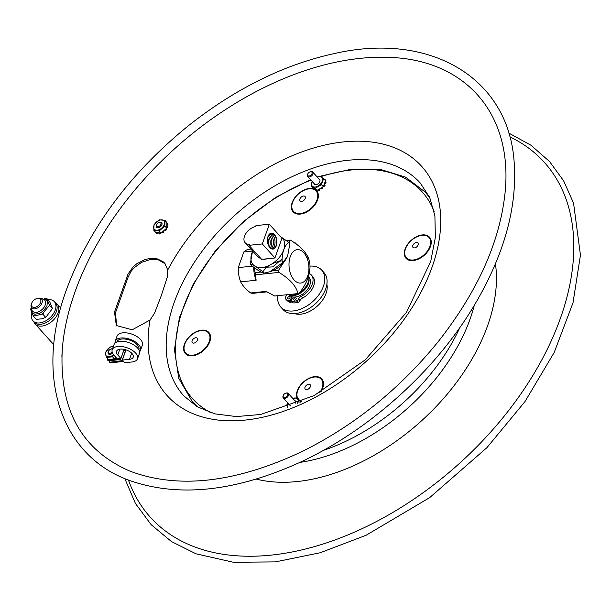 <?xml version="1.0" encoding="UTF-8"?>
<svg xmlns="http://www.w3.org/2000/svg" width="611" height="611" viewBox="0 0 611 611"><rect width="100%" height="100%" fill="white"/><g stroke="black" fill="none" stroke-linecap="round" stroke-linejoin="round"><path stroke-width="0.92" d="M309.846 266.113A27.571 17.352 138 0 1 321.737 270.123A27.571 17.352 138 0 1 324.685 276.966A27.571 17.352 138 0 1 308.334 305.019A27.571 17.352 138 0 1 280.747 307.012A27.571 17.352 138 0 1 277.868 295.663M321.737 270.123L324.036 272.674A27.571 17.352 138 0 1 326.984 279.517A27.571 17.352 138 0 1 310.632 307.57A27.571 17.352 138 0 1 283.046 309.563L280.747 307.012M297.878 302.407A2.123 1.337 -42 0 0 299.711 301.002L298.275 299.413A2.123 1.337 138 0 1 296.442 300.811L297.878 302.407A19.353 12.182 138 0 1 292.791 302.873L291.363 301.276A19.353 12.182 -42 0 0 296.442 300.811M298.275 299.413L298.634 298.825L300.07 300.413L299.711 301.002M291.363 301.276A0.71 0.443 138 0 1 291.164 300.612L293.333 297.007M286.857 300.307A2.123 1.337 -42 0 0 286.887 300.345A2.123 1.337 -42 0 0 286.918 300.375L285.482 298.779A2.123 1.337 138 0 1 285.452 298.748A2.123 1.337 138 0 1 285.536 297.053L285.895 296.465A4.422 2.78 -42 0 0 286.528 294.769M285.482 298.779A19.353 12.182 -42 0 0 289.041 300.849L290.477 302.445A19.353 12.182 138 0 1 286.918 300.375M289.79 297.962A1.505 0.947 138 0 1 287.621 298.771A1.505 0.947 138 0 1 288.102 297.068A1.505 0.947 138 0 1 289.851 296.763A1.505 0.947 138 0 1 289.79 297.962M300.07 300.413A4.422 2.78 138 0 1 302.697 297.954A15.787 9.936 -42 0 0 312.74 276.554L311.305 274.965A15.787 9.936 -42 0 0 309.135 273.392M302.697 297.954L301.261 296.366A4.422 2.78 -42 0 0 298.634 298.825M301.261 296.366A15.787 9.936 -42 0 0 311.305 274.965M290.477 302.445A0.71 0.443 -42 0 0 291.355 301.971L289.92 300.383A0.71 0.443 138 0 1 289.041 300.849M289.92 300.383L292.096 296.778M295.999 299.115A1.505 0.947 138 0 1 293.83 299.925A1.505 0.947 138 0 1 294.311 298.214A1.505 0.947 138 0 1 296.06 297.908A1.505 0.947 138 0 1 295.999 299.115M263.394 259.163A9.547 6.003 -42 0 0 265.082 259.186A9.547 6.003 -42 0 0 266.915 258.804M252.71 251.129A19.789 12.457 -42 0 0 252.45 251.709A19.789 12.457 -42 0 0 251.908 253.084A19.789 12.457 -42 0 0 262.134 267.511A19.789 12.457 -42 0 0 283.741 249.792A19.789 12.457 -42 0 0 280.357 236.495M250.212 264.151L251.434 265.502C257.796 270.429 262.012 272.972 264.082 273.125L269.81 271.773L283.29 262.195L287.636 256.024L289.851 243.629L288.629 242.277C284.298 246.08 282.114 252.267 282.068 260.836C273.522 262.104 267.122 265.747 262.86 271.773C256.498 266.847 252.282 264.303 250.212 264.151L252.442 251.732M283.29 262.195L282.068 260.836M280.327 236.465L288.629 242.277M264.082 273.125L262.86 271.773M287.621 256.047A19.789 12.457 138 0 1 287.613 256.07A19.789 12.457 138 0 1 270.352 271.605A19.789 12.457 138 0 1 270.108 271.681M308.517 275.966A14.32 9.012 138 0 1 308.196 282.313A14.32 9.012 138 0 1 307.807 283.305A14.32 9.012 138 0 1 299.879 292.364M297.633 293.624A14.32 9.012 138 0 1 295.319 294.54A14.32 9.012 138 0 1 288.216 294.594M295.319 294.54L295.968 294.334A13.259 8.34 -42 0 0 297.87 293.601M299.688 292.631A13.259 8.34 -42 0 0 307.532 283.932L307.807 283.305M252.641 251.052L243.812 251.961L238.275 267.603A22.095 12.999 84.1 0 0 240.658 281.854C242.62 285.704 245.958 289.415 250.67 292.982A22.095 12.999 84.1 0 0 253.649 293.249L266.931 291.875M250.67 292.982L266.121 291.386L274.629 295.999L298.015 293.586C296.198 286.055 289.843 278.998 278.96 272.407L255.566 274.82L256.108 280.258L240.658 281.854M256.108 280.258A22.095 12.999 -95.9 0 1 253.71 267.221M238.275 267.603L252.29 266.159M289.171 242.88L289.14 240.482L286.597 240.742M253.878 267.343L255.207 272.659L261.088 272.055M272.285 270.894L278.601 270.245L283.863 262.134M286.315 240.535L290.393 240.115C301.284 246.707 307.639 253.764 309.456 261.287A27.044 15.909 84.1 0 1 309.815 263.448C310.839 272.903 307.325 282.832 299.275 293.219A27.044 15.909 84.1 0 1 298.649 293.425A27.044 15.909 84.1 0 1 298.015 293.586M250.892 249.105L249.112 249.288A22.095 12.999 84.1 0 0 247.753 249.555A22.095 12.999 84.1 0 0 243.812 251.961M255.566 274.82A27.044 15.909 -95.9 0 1 255.207 272.659M296.205 249.853A16.795 9.875 84.1 0 0 289.377 269.138A16.795 9.875 84.1 0 0 301.727 282.855A16.795 9.875 84.1 0 0 308.555 263.57A16.795 9.875 84.1 0 0 296.205 249.853M290.393 240.115A27.044 15.909 84.1 0 0 289.14 240.482M278.601 270.245A27.044 15.909 84.1 0 0 278.96 272.407M308.448 257.88L307.31 256.177M297.03 244.759L295.419 242.964L294.151 242.651M294.502 242.903L295.923 243.926M307.761 257.078L308.272 258.201M267.671 237.916A7.722 4.544 -95.9 0 1 268.428 245.194M268.282 236.014A7.722 4.544 -95.9 0 1 269.405 246.92M268.97 234.861A7.722 4.544 -95.9 0 1 269.474 235.365A7.722 4.544 -95.9 0 1 270.314 247.913M269.695 234.112A7.722 4.544 -95.9 0 1 271.063 235.197A7.722 4.544 -95.9 0 1 273.43 242.231A7.722 4.544 -95.9 0 1 271.177 248.494M270.452 233.662A7.722 4.544 -95.9 0 1 272.659 235.036A7.722 4.544 -95.9 0 1 275.011 242.758A7.722 4.544 -95.9 0 1 272.017 248.784M262.325 243.942L248.99 245.324L249.326 244.369A11.029 6.942 138 0 1 245.164 242.75A11.029 6.942 138 0 1 245.859 233.539A11.029 6.942 138 0 1 255.635 226.544L255.971 225.596L269.306 224.222L262.325 243.942L274.95 257.972L261.615 259.347L248.99 245.324M260.66 258.293A11.029 6.942 138 0 1 257.789 256.773L245.164 242.75M274.454 234.632A7.996 4.705 -95.9 0 1 276.317 245.752A7.996 4.705 -95.9 0 1 269.856 247.623A7.996 4.705 -95.9 0 1 268 236.51A7.996 4.705 -95.9 0 1 274.454 234.632M274.247 234.868A7.722 4.544 -95.9 0 1 276.042 245.599A7.722 4.544 -95.9 0 1 269.81 247.417A7.722 4.544 -95.9 0 1 268.015 236.678A7.722 4.544 -95.9 0 1 274.247 234.868M269.306 224.222L281.938 238.252L274.95 257.972M263.647 259.14A9.432 5.934 -42 0 0 265.151 259.14A9.432 5.934 -42 0 0 266.763 258.82M156.607 226.139A2.65 1.665 138 0 1 156.683 224.657A2.65 1.665 138 0 1 158.997 222.58A2.65 1.665 138 0 1 161.006 223.618A2.65 1.665 138 0 1 159.158 226.368A2.65 1.665 138 0 1 156.607 226.139M156.607 224.856A3.361 2.116 -42 0 0 156.5 225.077A3.361 2.116 -42 0 0 156.401 226.956A3.361 2.116 -42 0 0 156.615 227.277A3.361 2.116 -42 0 0 160.288 226.796A3.361 2.116 -42 0 0 161.823 223.107A3.361 2.116 -42 0 0 161.609 222.786A3.361 2.116 -42 0 0 159.433 222.442A3.361 2.116 -42 0 0 159.196 222.519M112.134 351.967A2.65 1.665 138 0 1 109.277 353.273A2.65 1.665 138 0 1 108.552 351.188A2.65 1.665 138 0 1 110.858 349.102A2.65 1.665 138 0 1 112.409 349.217M112.539 348.843A3.361 2.116 -42 0 0 111.294 348.965A3.361 2.116 -42 0 0 111.065 349.049M108.468 351.378A3.361 2.116 -42 0 0 108.368 351.6A3.361 2.116 -42 0 0 108.109 352.631A3.361 2.116 -42 0 0 108.483 353.807A3.361 2.116 -42 0 0 112.5 353.028M108.773 350.76A3.467 2.177 -42 0 0 108.208 353.601A3.467 2.177 -42 0 0 110.644 354.227A3.467 2.177 -42 0 0 111.553 353.822A3.467 2.177 -42 0 0 112.531 353.089M112.569 348.751A3.467 2.177 -42 0 0 110.415 349.286M113.425 346.345A6.393 4.017 -42 0 0 109.911 347.376A6.393 4.017 -42 0 0 105.627 354.678A6.393 4.017 -42 0 0 112.042 355.732A6.393 4.017 -42 0 0 113.516 354.678M113.684 354.892L112.539 356.778L106.513 357.496L105.268 352.631L110.049 347.04L113.447 346.284M115.212 358.107L115.395 358.313A0.71 0.443 -42 0 0 116.243 358.336A7.515 4.728 -42 0 0 116.533 358.084M116.243 358.336L115.869 357.924A0.71 0.443 138 0 1 115.128 358.061L115.8 357.267M107.887 359.024A0.71 0.443 138 0 1 107.505 358.924A7.515 4.728 -42 0 1 107.353 358.726A0.71 0.443 138 0 1 107.315 358.397M107.521 358.94L107.872 359.329A0.71 0.443 -42 0 0 108.254 359.436M111.469 359.23A0.886 0.558 -42 0 0 111.042 359.803L110.675 359.39A0.886 0.558 138 0 1 110.698 359.321L113.539 358.985A0.71 0.443 138 0 1 112.928 359.642L113.295 360.047A0.71 0.443 -42 0 0 113.913 359.176L113.722 358.963M112.126 359.153A0.886 0.558 138 0 1 112.103 359.222L112.08 359.283A0.71 0.443 138 0 0 112.126 359.688L112.493 360.1A0.71 0.443 -42 0 0 112.966 360.169A7.515 4.728 -42 0 0 113.295 360.047M112.966 360.169L112.6 359.757A0.71 0.443 138 0 1 112.126 359.688M109.598 360.177A0.71 0.443 -42 0 0 109.85 360.459A7.515 4.728 -42 0 0 110.125 360.505A0.71 0.443 -42 0 0 111.019 359.864L110.652 359.459A0.71 0.443 138 0 1 109.759 360.1L110.125 360.505M109.85 360.459L109.484 360.055A0.71 0.443 138 0 1 109.277 359.489L110.698 359.321M112.539 356.778L114.425 358.878L115.128 358.061L115.464 358.436M106.513 357.496L108.399 359.596L109.277 359.489M113.539 358.985L114.425 358.878M156.912 224.229A3.467 2.177 -42 0 0 156.5 227.307A3.467 2.177 -42 0 0 158.784 227.704A3.467 2.177 -42 0 0 161.8 224.985A3.467 2.177 -42 0 0 161.434 222.496A3.467 2.177 -42 0 0 158.547 222.755M163.924 220.831A6.393 4.017 -42 0 0 156.546 221.93A6.393 4.017 -42 0 0 154.293 229.224A6.393 4.017 -42 0 0 161.678 228.124A6.393 4.017 -42 0 0 163.924 220.831M164.833 226.062L159.219 230.958L153.812 230.278L154.025 224.703L159.647 219.807L165.046 220.487L164.833 226.062L166.719 228.163L166.902 223.405A0.71 0.443 138 0 1 167.529 223.534L167.895 223.939A0.71 0.443 -42 0 0 167.742 223.771M166.849 224.718A0.886 0.558 138 0 1 166.925 224.68L167.292 225.092A0.886 0.558 -42 0 0 166.826 225.406M167.361 225.069A0.71 0.443 -42 0 0 167.972 224.191L167.605 223.779A0.71 0.443 138 0 1 166.994 224.657M166.902 223.405L166.933 222.587L165.046 220.487M166.742 227.62L166.879 227.773A0.71 0.443 -42 0 0 167.773 227.132A7.515 4.728 -42 0 0 167.872 226.818A0.71 0.443 -42 0 0 167.811 226.444L167.445 226.039A0.71 0.443 138 0 0 166.94 225.978L166.872 226.009A0.886 0.558 138 0 1 166.803 226.032M167.773 227.132L167.406 226.719A0.71 0.443 138 0 1 166.75 227.345M167.406 226.719A7.515 4.728 -42 0 0 167.506 226.406L167.872 226.818M163.313 231.264A0.71 0.443 138 0 1 162.931 232.172L163.297 232.585A0.71 0.443 -42 0 0 163.679 231.676L163.282 231.233A0.886 0.558 138 0 1 163.244 231.187L165.894 228.873A0.71 0.443 138 0 1 165.818 229.568L166.184 229.98A0.71 0.443 -42 0 0 166.085 229.209M162.251 232.547A0.71 0.443 -42 0 0 162.977 232.776L162.602 232.371A0.71 0.443 138 0 1 161.923 232.333L163.244 231.187M165.016 230.523L165.008 230.515A0.71 0.443 -42 0 0 165.948 230.271L165.573 229.866A0.71 0.443 138 0 1 164.642 230.103L164.611 230.072A0.886 0.558 138 0 0 164.603 230.057A0.886 0.558 138 0 1 164.603 230.057M153.812 230.278L155.698 232.371L161.105 233.051L161.923 232.333M159.219 230.958L161.105 233.051M165.894 228.873L166.719 228.163M157.684 232.768A0.71 0.443 138 0 1 156.744 233.242L157.111 233.654A0.71 0.443 -42 0 0 158.058 233.173L157.722 232.707A0.886 0.558 138 0 1 157.768 232.631M156.76 233.402A0.71 0.443 -42 0 0 156.882 233.539L156.515 233.127A0.71 0.443 138 0 1 156.492 232.47M158.432 232.715A0.886 0.558 -42 0 0 158.089 233.112L157.722 232.707M159.043 232.791A0.886 0.558 138 0 1 159.005 232.867L158.967 232.928A0.71 0.443 138 0 0 158.959 233.463L159.326 233.876A0.71 0.443 -42 0 0 159.654 233.975A7.515 4.728 -42 0 0 159.975 233.929A0.71 0.443 -42 0 0 160.739 233.127L160.617 232.99M160.311 232.951A0.71 0.443 138 0 1 159.608 233.517L159.975 233.929M159.654 233.975L159.288 233.562A0.71 0.443 138 0 1 158.959 233.463M164.939 230.439A0.886 0.558 -42 0 0 163.649 231.638L163.282 231.233M125.981 349.866L122.368 360.078L129.479 359.344A8.837 4.491 -160.5 0 0 133.213 357.183A8.837 4.491 -160.5 0 0 126.378 350.004A8.837 4.491 -160.5 0 0 116.548 351.287A8.837 4.491 -160.5 0 0 117.77 354.968L120.894 358.443L124.109 349.37M120.894 358.443L117.197 358.825L114.074 355.35A13.434 6.82 19.5 0 1 112.218 349.752A13.434 6.82 19.5 0 1 127.157 347.804A13.434 6.82 19.5 0 1 137.544 358.718A13.434 6.82 19.5 0 1 131.861 361.995L124.759 362.728L122.368 360.078M137.544 358.718L139.377 353.555A13.434 6.82 -160.5 0 0 128.99 342.641A13.434 6.82 -160.5 0 0 114.051 344.581L112.218 349.752M138.834 349.775L138.88 349.66A11.662 5.927 -160.5 0 0 129.86 340.182A11.662 5.927 -160.5 0 0 116.884 341.87L116.846 341.984M120.825 358.451A3.185 1.619 19.5 0 1 120.787 358.886A3.185 1.619 19.5 0 1 119.443 359.665L108.277 360.818L107.727 360.2L109.377 360.032M113.837 359.574L118.893 359.047A2.123 1.077 -160.5 0 0 119.779 358.558M111.019 359.864L112.172 359.742M107.551 358.978A13.259 8.34 -42 0 0 107.727 360.2M115.059 343.084A13.434 6.82 19.5 0 1 115.219 341.282A13.434 6.82 19.5 0 1 130.158 339.334A13.434 6.82 19.5 0 1 140.545 350.248A13.434 6.82 19.5 0 1 139.537 351.753M125.698 350.21L123.796 350.401M109.384 360.704A13.259 8.34 -42 0 0 109.568 362.247L122.215 360.635A1.764 0.901 19.5 0 1 122.162 360.185A1.764 0.901 19.5 0 1 122.429 359.887M123.246 361.048A1.764 0.901 19.5 0 1 123.223 361.154A1.764 0.901 19.5 0 1 122.475 361.582L110.117 362.858L109.568 362.247M115.219 341.282L117.045 336.119A13.434 6.82 19.5 0 1 131.984 334.171A13.434 6.82 19.5 0 1 142.371 345.085L140.545 350.248M31.421 305.385A5.568 3.506 138 0 1 31.803 302.957A5.568 3.506 138 0 1 36.66 298.588A5.568 3.506 138 0 1 40.884 301.047A5.568 3.506 138 0 1 36.385 306.875A5.568 3.506 138 0 1 31.421 305.385M31.803 302.957L31.535 303.591A6.629 4.17 -42 0 0 31.077 306.47A6.629 4.17 -42 0 0 31.757 307.929A6.629 4.17 -42 0 0 38.493 307.379A6.629 4.17 -42 0 0 42.289 300.52A6.629 4.17 -42 0 0 41.609 299.062A6.629 4.17 -42 0 0 37.317 298.382L36.66 298.588M30.55 309.135L30.978 308.57L30.94 309.051A1.413 0.802 -166 0 1 30.84 309.074L30.726 309.578L30.55 309.135M31.421 311.732L33.139 315.597L33.926 315.91L33.322 316.04L36.286 319.332L41.472 318.866L45.741 317.392L52.439 308.547L49.667 301.643L46.703 298.351L46.879 298.794L44.45 298.687M49.292 304.813L49.04 305.821L49.292 304.813L46.879 298.794M52.439 308.547L49.476 305.256M46.1 298.474L46.703 298.351M33.926 315.918L42.174 314.222L49.04 305.821M43.213 313.527L42.174 314.222M45.741 317.392L42.778 314.1M30.726 309.578L31.016 310.373M33.322 316.04L33.139 315.597M290.256 295.121A13.259 8.34 -42 0 0 308.448 283.626A13.259 8.34 -42 0 0 308.906 278.326M289.102 294.899L289.293 295.105A13.259 8.34 -42 0 0 300.116 295.564A13.259 8.34 -42 0 0 309.808 285.131A13.259 8.34 -42 0 0 308.998 277.363L308.807 277.157M55.234 302.659A14.847 9.341 138 0 1 57.205 304.102A14.847 9.341 138 0 1 55.876 317.086A14.847 9.341 138 0 1 41.899 326.091A14.847 9.341 138 0 1 35.133 323.967A14.847 9.341 138 0 1 33.903 321.86M33.017 320.882L34.216 322.211A14.351 9.035 -42 0 0 50.53 319.668A14.351 9.035 -42 0 0 55.96 303.522A14.351 9.035 -42 0 0 55.548 303.003L54.356 301.674A14.351 9.035 138 0 1 54.769 302.193A14.351 9.035 138 0 1 49.338 318.339A14.351 9.035 138 0 1 33.017 320.882A14.351 9.035 138 0 1 32.604 320.363A14.351 9.035 138 0 1 31.955 313.023M47.849 299.619A14.351 9.035 138 0 1 54.356 301.674M304.874 387.848A3.315 2.085 -42 0 0 308.861 388.672A3.315 2.085 -42 0 0 309.342 384.266A3.315 2.085 -42 0 0 304.874 387.848M319.843 392.483A15.199 9.562 -42 0 0 314.94 376.987A15.199 9.562 -42 0 0 296.984 393.591A15.199 9.562 -42 0 0 297.542 397.898M300.727 401.076A15.199 9.562 -42 0 0 301.91 401.488M191.976 341.35A3.315 2.085 -42 0 0 195.955 342.175A3.315 2.085 -42 0 0 196.444 337.768A3.315 2.085 -42 0 0 191.976 341.35M184.079 347.094A15.199 9.562 -42 0 0 195.719 354.556A15.199 9.562 -42 0 0 209.917 338.677A15.199 9.562 -42 0 0 198.285 331.215A15.199 9.562 -42 0 0 184.079 347.094M326.877 284.245A23.157 14.572 138 0 1 305.477 313.145A23.157 14.572 138 0 1 294.502 313.596M303.499 212.827A15.199 9.562 -42 0 0 316.597 200.95A15.199 9.562 -42 0 0 313.703 189.349A15.199 9.562 -42 0 0 300.245 192.534A15.199 9.562 -42 0 0 291.867 205.365A15.199 9.562 -42 0 0 303.499 212.827M299.757 199.621A3.315 2.085 -42 0 0 303.743 200.446A3.315 2.085 -42 0 0 304.225 196.039A3.315 2.085 -42 0 0 299.757 199.621M416.404 259.316A15.199 9.562 -42 0 0 430.602 243.438A15.199 9.562 -42 0 0 418.97 235.983A15.199 9.562 -42 0 0 404.765 251.862A15.199 9.562 -42 0 0 416.404 259.316M412.662 246.118A3.315 2.085 -42 0 0 416.649 246.943A3.315 2.085 -42 0 0 417.13 242.536A3.315 2.085 -42 0 0 412.662 246.118M314.176 183.674A3.467 2.177 -42 0 0 316.697 184.499A3.467 2.177 -42 0 0 319.721 181.78A3.467 2.177 -42 0 0 319.171 179.183M312.244 181.536A6.393 4.017 -42 0 0 315.192 187.019A6.393 4.017 -42 0 0 322.165 181.299A6.393 4.017 -42 0 0 318.866 176.64A6.393 4.017 -42 0 0 317.239 177.037M314.802 189.318L314.436 188.914A0.71 0.443 138 0 1 313.504 189.135A7.515 4.728 -42 0 1 313.367 188.929A0.71 0.443 138 0 1 313.58 188.203L315.52 189.379A0.886 0.558 138 0 1 315.467 189.448L315.413 189.502A0.71 0.443 138 0 0 315.284 190.212L315.65 190.617M315.818 190.716L315.452 190.304A0.71 0.443 138 0 1 315.284 190.212M315.039 189.089A0.886 0.558 -42 0 0 314.856 189.265L314.489 188.852M315.52 189.379L316.49 189.968A0.71 0.443 138 0 1 315.719 190.357L316.093 190.762A0.71 0.443 -42 0 0 316.941 190.235M317.201 176.999L319.492 176.136L323.609 178.618L321.462 184.675L315.207 188.234L311.091 185.744L313.58 188.203M316.49 189.968L317.094 190.327L320.958 188.127A0.886 0.558 138 0 1 320.981 188.188L320.989 188.234A0.71 0.443 138 0 0 321.058 188.371L321.424 188.776A0.71 0.443 -42 0 0 322.196 188.684A7.515 4.728 -42 0 0 322.493 188.432A0.71 0.443 -42 0 0 322.684 187.554L322.44 187.287A0.71 0.443 138 0 1 322.127 188.028L322.493 188.432M315.207 188.234L317.094 190.327M319.507 189.082A0.71 0.443 138 0 1 318.881 189.952L319.248 190.357A0.71 0.443 -42 0 0 319.874 189.486L319.492 189.028A0.886 0.558 138 0 1 319.484 188.967M318.384 190.097A0.71 0.443 -42 0 0 318.911 190.472L318.545 190.067A0.71 0.443 138 0 1 318.01 189.807M325.984 182.658L325.617 182.246A0.71 0.443 138 0 1 324.808 183.01L325.182 183.422A0.71 0.443 -42 0 0 325.984 182.658A7.515 4.728 -42 0 0 326.007 182.361A0.71 0.443 -42 0 0 325.686 182.002M325.617 182.246A7.515 4.728 -42 0 0 325.64 181.948L326.007 182.361M322.196 188.684L321.829 188.272A0.71 0.443 138 0 1 321.058 188.371M321.012 188.303A0.886 0.558 -42 0 0 319.859 189.441L319.492 189.028M311.091 185.744L312.213 181.498M323.624 186.004L323.838 186.24A0.71 0.443 -42 0 0 324.785 185.82A7.515 4.728 -42 0 0 324.976 185.507A0.71 0.443 -42 0 0 324.991 184.957L324.624 184.545A0.71 0.443 138 0 0 324.304 184.446L324.242 184.453A0.886 0.558 138 0 1 324.174 184.461L325.182 181.604A0.71 0.443 138 0 1 325.64 181.948M324.395 183.827A0.886 0.558 -42 0 1 325.121 183.43L324.747 183.017M324.785 185.82L324.418 185.408A0.71 0.443 138 0 1 323.67 185.881L324.174 184.461M324.624 184.545A0.71 0.443 138 0 1 324.601 185.095L324.976 185.507M320.958 188.127L323.356 186.767L323.67 185.881M321.462 184.675L323.356 186.767M325.388 180.604A0.71 0.443 -42 0 0 325.472 180.031L325.105 179.626A0.71 0.443 138 0 1 325.021 180.192M324.319 179.413A0.71 0.443 138 0 1 324.96 179.428A7.515 4.728 -42 0 1 325.105 179.626M325.182 181.604L325.495 180.719L323.609 178.618M290.049 405.429A3.467 2.177 -42 0 0 291.004 405.979M295.38 403.145A3.467 2.177 -42 0 0 294.609 400.457M297.526 403.382A6.393 4.017 -42 0 0 292.799 398.441M287.857 402.993A6.393 4.017 -42 0 0 287.728 407.186M292.722 398.357L297.702 397.906L299.787 400.709A0.71 0.443 138 0 1 300.513 400.648L300.879 401.06L300.505 400.648A7.515 4.728 -42 0 1 300.665 400.839A0.71 0.443 138 0 1 300.253 401.748L300.559 402.084M297.702 397.906L299.092 402.718M300.23 402.229L299.787 400.709M287.575 407.239L286.941 404.39L287.781 402.909M300.872 401.954A0.71 0.443 -42 0 0 301.032 401.251M283.176 396.486A2.65 1.665 138 0 1 283.351 395.294A2.65 1.665 138 0 1 285.665 393.217A2.65 1.665 138 0 1 287.674 394.37A2.65 1.665 138 0 1 285.566 397.142A2.65 1.665 138 0 1 283.176 396.486M283.275 395.493A3.361 2.116 -42 0 0 283.168 395.714A3.361 2.116 -42 0 0 282.946 397.226A3.361 2.116 -42 0 0 283.283 397.914A3.361 2.116 -42 0 0 287.193 397.234A3.361 2.116 -42 0 0 288.277 393.423A3.361 2.116 -42 0 0 286.101 393.079A3.361 2.116 -42 0 0 285.872 393.156M307.677 174.242A2.65 1.665 138 0 1 307.799 173.898A2.65 1.665 138 0 1 310.113 171.821A2.65 1.665 138 0 1 312.091 173.264A2.65 1.665 138 0 1 309.372 175.968A2.65 1.665 138 0 1 307.677 174.242M307.723 174.097A3.361 2.116 -42 0 0 307.616 174.318A3.361 2.116 -42 0 0 307.463 174.754A3.361 2.116 -42 0 0 307.73 176.518A3.361 2.116 -42 0 0 311.641 175.838A3.361 2.116 -42 0 0 312.725 172.027A3.361 2.116 -42 0 0 310.548 171.683A3.361 2.116 -42 0 0 310.319 171.76M161.22 295.8L154.491 313.321L150.039 320.019L132.243 329.787L116.342 325.541L114.494 312.038L128.043 274.041L133.137 266.862L136.711 263.807L144.853 259.622L149.275 258.575L153.598 258.361L157.516 258.949L163.252 261.821L164.642 263.15L167.765 269.947L167.2 277.44L161.22 295.8M165.054 263.639L158.409 259.942L154.491 259.354L150.169 259.568L141.523 262.379L134.03 267.855L131.082 271.353L128.096 277.15L115.387 313.031L116.808 326.03M61.894 356.465A261.47 164.55 138 0 1 62.246 350.042A261.47 164.55 138 0 1 74.825 292.394A261.47 164.55 138 0 1 387.45 57.342A261.47 164.55 138 0 1 392.063 57.549M164.542 230.339L163.633 231.065M292.761 296.931L293.135 297.343M167.292 225.092L166.925 224.68M117.77 354.968L119.817 349.194M129.479 359.344L131.663 353.158M118.893 359.047L119.046 358.634M121.925 360.971L122.139 360.36M41.51 298.955A8.218 5.171 138 0 1 45.458 304.263A8.218 5.171 138 0 1 37.401 312.129A8.218 5.171 138 0 1 31.657 307.822M40.891 298.496L46.268 299.764L47.414 301.826L46.948 305.958L43.855 310.487L39.639 313.39L34.781 314.214L31.971 312.633L31.268 307.157M320.844 391.918A15.794 9.936 -42 0 0 314.833 376.628A15.794 9.936 -42 0 0 296.564 393.851A15.794 9.936 -42 0 0 296.969 397.876M195.757 355.113A15.794 9.936 -42 0 0 210.512 338.609A15.794 9.936 -42 0 0 198.422 330.856A15.794 9.936 -42 0 0 183.667 347.361A15.794 9.936 -42 0 0 195.757 355.113M211.062 412.784A154.484 97.218 138 0 1 176.113 338.166A154.484 97.218 138 0 1 310.991 180.138M320.645 176.694A154.484 97.218 138 0 1 434.123 211.368M313.313 188.707A15.794 9.936 -42 0 0 299.65 192.686A15.794 9.936 -42 0 0 291.447 205.632A15.794 9.936 -42 0 0 303.545 213.384A15.794 9.936 -42 0 0 316.208 202.905A15.794 9.936 -42 0 0 316.567 190.64M315.337 189.609A15.794 9.936 -42 0 0 314.764 189.273M404.352 252.122A15.794 9.936 -42 0 0 416.442 259.874A15.794 9.936 -42 0 0 431.198 243.377A15.794 9.936 -42 0 0 419.108 235.625A15.794 9.936 -42 0 0 404.352 252.122M319.874 176.304L351.386 169.178L380.485 169.43L405.498 177.106L424.935 191.831A156.599 98.554 138 0 1 430.045 198.331M198.453 407.445A156.599 98.554 138 0 1 192.137 401.358L196.727 406.452M128.47 480.055A265.136 166.856 -42 0 0 458.976 463.818A265.136 166.856 -42 0 0 509.803 136.841M256.269 479.093A174.547 109.843 -42 0 0 420.842 421.445A174.547 109.843 -42 0 0 495.437 263.83M299.802 462.405A161.289 101.502 -42 0 0 474.273 305.378M323.372 450.383A161.289 101.502 -42 0 0 459.839 327.549M115.387 313.031L114.494 312.038M128.096 277.15L127.203 276.157M167.765 269.947A171.279 107.788 138 0 1 343.68 141.905A171.279 107.788 138 0 1 434.917 258.407A171.279 107.788 138 0 1 262.111 417.359A171.279 107.788 138 0 1 150.039 320.019M174.104 302.689A159.081 100.112 138 0 1 347.804 160.296A159.081 100.112 138 0 1 420.299 183.056L429.724 197.605L434.902 215.843L435.353 237.435L430.709 261.493L406.399 312.465L365.325 359.772L313.97 395.653L260.729 414.479L236.32 416.572L214.896 413.861L197.3 406.796L183.819 395.897A159.081 100.112 138 0 1 174.104 302.689M291.134 301.177L292.57 302.766M286.887 300.345L285.452 298.748M270.352 271.605L269.81 271.773M263.288 267.351L272.789 266.892L282.152 258.85M156.683 224.657L156.5 225.077M158.997 222.58L159.433 222.442M108.552 351.188L108.368 351.6M110.858 349.102L111.294 348.965M107.88 359.337L107.513 358.932M109.308 359.955L109.674 360.368M167.834 223.84L167.467 223.435M156.447 233.074L156.813 233.478M166.291 229.308L165.917 228.904M161.961 232.386L162.327 232.791M120.787 358.886L124.155 349.385M122.162 360.185L125.835 349.82M60.71 307.997L57.205 304.102M53.829 344.741L35.133 323.967M310.571 179.68L275.729 197.353L243.125 221.816L214.996 251.396L193.267 284.054L179.428 317.59L174.456 349.729L178.763 378.324L192.137 401.358M424.935 191.831L429.296 196.681M313.886 189.555L313.519 189.15M325.93 182.101L325.564 181.696M318.087 189.99L318.453 190.403M283.351 395.294L283.168 395.714M285.665 393.217L286.101 393.079M295.609 401.564L288.277 393.423M290.187 405.582L283.283 397.914M307.799 173.898L307.616 174.318M310.113 171.821L310.548 171.683M319.881 179.978L312.725 172.027M314.894 184.476L307.73 176.518M124.797 478.566L135.451 503.495L151.154 524.689L171.515 541.598L195.986 553.803L233.417 562.273L275.355 561.891L320.172 552.756L366.119 535.267L429.678 497.621L486.906 447.672L524.986 401.58L554.177 352.501L572.996 302.873L580.45 255.161L573.561 203.15L563.609 180.787L549.503 161.48L530.936 145.219L508.711 133.03M66.423 289.79C89.13 228.3 129.608 173.761 187.852 126.171C235.388 88.503 284.589 64.216 335.454 53.31C430.19 32.047 507.878 77.482 514.057 160.762C517.754 207.068 503.968 256.131 472.708 307.959C433.405 372.786 367.669 431.374 299 462.779C235.311 491.488 179.122 497.491 130.418 480.788C60.604 456.486 34.422 376.491 66.423 289.79M387.45 57.342C462.527 58.824 511.995 110.53 505.381 189.586C500.844 239.527 478.696 289.92 438.912 340.77C400.877 387.939 355.648 424.676 303.224 450.971C236.419 482.713 178.679 489.442 130.006 471.157C81.859 450.345 59.275 409.973 62.246 350.042"/></g></svg>
